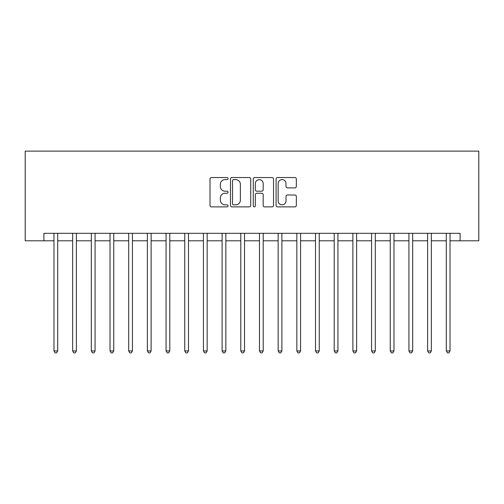 <?xml version="1.0" encoding="UTF-8"?>
<svg xmlns="http://www.w3.org/2000/svg" width="504" height="504" viewBox="0 0 504 504"><rect width="100%" height="100%" fill="white"/><g stroke="black" fill="none" stroke-linecap="round" stroke-linejoin="round"><path stroke-width="0.76" d="M228.085 178.573A1.027 1.027 0 0 0 227.058 177.547L211.472 177.547A1.468 1.468 0 0 0 210.004 179.014L210.004 205.418A1.468 1.468 0 0 0 211.472 206.886L227.058 206.886A1.027 1.027 0 0 0 228.085 205.859A1.027 1.027 0 0 0 227.058 204.832L225.042 204.832A4.694 4.694 0 0 1 220.349 200.138L220.349 197.94A4.694 4.694 0 0 1 225.042 193.246L227.058 193.246A1.027 1.027 0 0 0 228.085 192.219A1.027 1.027 0 0 0 227.058 191.192L225.042 191.192A4.694 4.694 0 0 1 220.349 186.499L220.349 184.294A4.694 4.694 0 0 1 225.042 179.6L227.058 179.6A1.027 1.027 0 0 0 228.085 178.573M294.872 187.891A1.468 1.468 0 0 0 296.339 186.423L296.339 179.014A1.468 1.468 0 0 0 294.872 177.547L277.565 177.547A1.468 1.468 0 0 0 276.098 179.014L276.098 205.418A1.468 1.468 0 0 0 277.565 206.886L294.872 206.886A1.468 1.468 0 0 0 296.339 205.418L296.339 196.472A1.468 1.468 0 0 0 294.872 195.004L287.463 195.004A1.468 1.468 0 0 0 286.001 196.472L286.001 200.907A3.925 3.925 0 0 1 282.076 204.832A3.925 3.925 0 0 1 278.151 200.907L278.151 183.525A3.925 3.925 0 0 1 282.076 179.6A3.925 3.925 0 0 1 286.001 183.525L286.001 186.423A1.468 1.468 0 0 0 287.463 187.891L294.872 187.891M43.88 240.792L43.88 233.321L460.12 233.321L460.12 240.792L478.8 240.792L478.8 151.118L25.2 151.118L25.2 240.792L53.972 240.792M250.715 179.014A1.468 1.468 0 0 0 249.247 177.547L231.941 177.547A1.468 1.468 0 0 0 230.473 179.014L230.473 205.418A1.468 1.468 0 0 0 231.941 206.886L249.247 206.886A1.468 1.468 0 0 0 250.715 205.418L250.715 179.014M254.753 177.547L272.059 177.547A1.468 1.468 0 0 1 273.527 179.014L273.527 205.418A1.468 1.468 0 0 1 272.059 206.886L264.65 206.886A1.468 1.468 0 0 1 263.189 205.418L263.189 194.714A1.468 1.468 0 0 0 261.721 193.246L256.807 193.246A1.468 1.468 0 0 0 255.339 194.714L255.339 205.859A1.027 1.027 0 0 1 254.312 206.886A1.027 1.027 0 0 1 253.285 205.859L253.285 179.014A1.468 1.468 0 0 1 254.753 177.547M57.708 240.792L72.652 240.792M76.388 240.792L91.337 240.792M95.073 240.792L110.017 240.792M113.753 240.792L128.696 240.792M132.432 240.792L147.382 240.792M151.118 240.792L166.062 240.792M169.798 240.792L184.748 240.792M188.483 240.792L203.427 240.792M207.163 240.792L222.107 240.792M225.842 240.792L240.792 240.792M244.528 240.792L259.472 240.792M263.208 240.792L278.158 240.792M281.894 240.792L296.837 240.792M300.573 240.792L315.517 240.792M319.252 240.792L334.202 240.792M337.938 240.792L352.882 240.792M356.618 240.792L371.568 240.792M375.304 240.792L390.247 240.792M393.983 240.792L408.927 240.792M412.663 240.792L427.613 240.792M431.348 240.792L446.292 240.792M450.028 240.792L460.12 240.792M233.554 179.6A1.027 1.027 0 0 0 232.527 180.627L232.527 203.805A1.027 1.027 0 0 0 233.554 204.832L235.677 204.832A4.694 4.694 0 0 0 240.377 200.138L240.377 184.294A4.694 4.694 0 0 0 235.677 179.6L233.554 179.6M263.189 183.601A3.925 3.925 0 0 0 259.264 179.676A3.925 3.925 0 0 0 255.339 183.601L255.339 189.724A1.468 1.468 0 0 0 256.807 191.192L261.721 191.192A1.468 1.468 0 0 0 263.189 189.724L263.189 183.601M57.891 233.321L57.815 233.509A1.493 1.493 90 0 0 57.708 234.064L57.708 350.941L53.972 350.941L53.972 234.064A1.493 1.493 90 0 0 53.865 233.509L53.783 233.321M57.708 350.941L56.587 352.882L55.093 352.882L53.972 350.941M76.57 233.321L76.495 233.509A1.493 1.493 0 0 0 76.388 234.064L76.388 350.941L72.652 350.941L72.652 234.064A1.493 1.493 0 0 0 72.544 233.509L72.469 233.321M76.388 350.941L75.266 352.882L73.773 352.882L72.652 350.941M95.256 233.321L95.18 233.509A1.493 1.493 0 0 0 95.073 234.064L95.073 350.941L91.337 350.941L91.337 234.064A1.493 1.493 0 0 0 91.224 233.509L91.148 233.321M95.073 350.941L93.952 352.882L92.453 352.882L91.337 350.941M113.935 233.321L113.86 233.509A1.493 1.493 0 0 0 113.753 234.064L113.753 350.941L110.017 350.941L110.017 234.064A1.493 1.493 0 0 0 109.91 233.509L109.834 233.321M113.753 350.941L112.631 352.882L111.138 352.882L110.017 350.941M132.621 233.321L132.546 233.509A1.493 1.493 0 0 0 132.432 234.064L132.432 350.941L128.696 350.941L128.696 234.064A1.493 1.493 0 0 0 128.589 233.509L128.514 233.321M132.432 350.941L131.311 352.882L129.818 352.882L128.696 350.941M151.301 233.321L151.225 233.509A1.493 1.493 0 0 0 151.118 234.064L151.118 350.941L147.382 350.941L147.382 234.064A1.493 1.493 0 0 0 147.275 233.509L147.193 233.321M151.118 350.941L149.997 352.882L148.504 352.882L147.382 350.941M169.98 233.321L169.905 233.509A1.493 1.493 0 0 0 169.798 234.064L169.798 350.941L166.062 350.941L166.062 234.064A1.493 1.493 0 0 0 165.955 233.509L165.879 233.321M169.798 350.941L168.676 352.882L167.183 352.882L166.062 350.941M188.666 233.321L188.591 233.509A1.493 1.493 0 0 0 188.483 234.064L188.483 350.941L184.748 350.941L184.748 234.064A1.493 1.493 0 0 0 184.634 233.509L184.558 233.321M188.483 350.941L187.362 352.882L185.863 352.882L184.748 350.941M207.346 233.321L207.27 233.509A1.493 1.493 0 0 0 207.163 234.064L207.163 350.941L203.427 350.941L203.427 234.064A1.493 1.493 0 0 0 203.32 233.509L203.244 233.321M207.163 350.941L206.042 352.882L204.548 352.882L203.427 350.941M226.031 233.321L225.956 233.509A1.493 1.493 0 0 0 225.842 234.064L225.842 350.941L222.107 350.941L222.107 234.064A1.493 1.493 0 0 0 221.999 233.509L221.924 233.321M225.842 350.941L224.727 352.882L223.228 352.882L222.107 350.941M244.711 233.321L244.635 233.509A1.493 1.493 0 0 0 244.528 234.064L244.528 350.941L240.792 350.941L240.792 234.064A1.493 1.493 0 0 0 240.685 233.509L240.61 233.321M244.528 350.941L243.407 352.882L241.914 352.882L240.792 350.941M263.39 233.321L263.315 233.509A1.493 1.493 0 0 0 263.208 234.064L263.208 350.941L259.472 350.941L259.472 234.064A1.493 1.493 0 0 0 259.365 233.509L259.289 233.321M263.208 350.941L262.086 352.882L260.593 352.882L259.472 350.941M282.076 233.321L282.001 233.509A1.493 1.493 0 0 0 281.894 234.064L281.894 350.941L278.158 350.941L278.158 234.064A1.493 1.493 0 0 0 278.044 233.509L277.969 233.321M281.894 350.941L280.772 352.882L279.273 352.882L278.158 350.941M300.756 233.321L300.68 233.509A1.493 1.493 0 0 0 300.573 234.064L300.573 350.941L296.837 350.941L296.837 234.064A1.493 1.493 0 0 0 296.73 233.509L296.654 233.321M300.573 350.941L299.452 352.882L297.959 352.882L296.837 350.941M319.442 233.321L319.366 233.509A1.493 1.493 0 0 0 319.252 234.064L319.252 350.941L315.517 350.941L315.517 234.064A1.493 1.493 0 0 0 315.409 233.509L315.334 233.321M319.252 350.941L318.137 352.882L316.638 352.882L315.517 350.941M338.121 233.321L338.045 233.509A1.493 1.493 0 0 0 337.938 234.064L337.938 350.941L334.202 350.941L334.202 234.064A1.493 1.493 0 0 0 334.095 233.509L334.02 233.321M337.938 350.941L336.817 352.882L335.324 352.882L334.202 350.941M356.807 233.321L356.725 233.509A1.493 1.493 0 0 0 356.618 234.064L356.618 350.941L352.882 350.941L352.882 234.064A1.493 1.493 0 0 0 352.775 233.509L352.699 233.321M356.618 350.941L355.496 352.882L354.003 352.882L352.882 350.941M375.486 233.321L375.411 233.509A1.493 1.493 0 0 0 375.304 234.064L375.304 350.941L371.568 350.941L371.568 234.064A1.493 1.493 0 0 0 371.454 233.509L371.379 233.321M375.304 350.941L374.182 352.882L372.689 352.882L371.568 350.941M394.166 233.321L394.09 233.509A1.493 1.493 0 0 0 393.983 234.064L393.983 350.941L390.247 350.941L390.247 234.064A1.493 1.493 0 0 0 390.14 233.509L390.065 233.321M393.983 350.941L392.862 352.882L391.369 352.882L390.247 350.941M412.852 233.321L412.776 233.509A1.493 1.493 0 0 0 412.663 234.064L412.663 350.941L408.927 350.941L408.927 234.064A1.493 1.493 0 0 0 408.82 233.509L408.744 233.321M412.663 350.941L411.548 352.882L410.048 352.882L408.927 350.941M431.531 233.321L431.456 233.509A1.493 1.493 0 0 0 431.348 234.064L431.348 350.941L427.613 350.941L427.613 234.064A1.493 1.493 0 0 0 427.505 233.509L427.43 233.321M431.348 350.941L430.227 352.882L428.734 352.882L427.613 350.941M450.217 233.321L450.135 233.509A1.493 1.493 0 0 0 450.028 234.064L450.028 350.941L446.292 350.941L446.292 234.064A1.493 1.493 0 0 0 446.185 233.509L446.109 233.321M450.028 350.941L448.906 352.882L447.413 352.882L446.292 350.941"/></g></svg>
